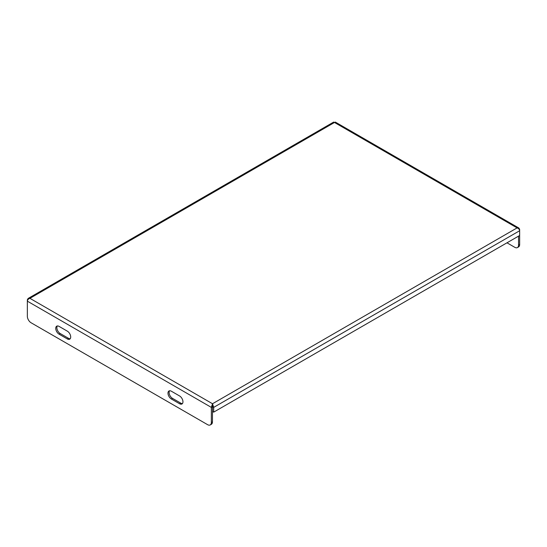 <?xml version="1.0" encoding="UTF-8"?>
<svg xmlns="http://www.w3.org/2000/svg" width="547" height="547" viewBox="0 0 547 547"><rect width="100%" height="100%" fill="white"/><g stroke="black" fill="none" stroke-linecap="round" stroke-linejoin="round"><path stroke-width="0.82" d="M506.98 242.806L514.789 247.312A5.292 3.056 -120 0 0 517.435 247.579A5.292 3.056 -120 0 0 518.529 245.152L519.65 244.509L519.65 229.384L518.898 228.058L517.086 227.901C518.631 228.448 519.486 229.398 519.65 230.738L213.686 407.385L212.564 406.742L212.564 411.494L213.686 412.144L213.686 407.385L212.51 403.748L212.455 421.86A5.292 3.056 60 0 1 211.361 424.287L210.239 424.93A5.292 3.056 -120 0 0 211.333 422.51L212.455 421.86M519.65 235.497L213.686 412.144M212.564 406.742L212.51 405.04M518.529 245.152L518.529 236.14M519.65 244.509A5.292 3.056 60 0 1 518.556 246.929L517.435 247.579M28.102 298.477L27.35 299.811L27.35 301.165C27.514 299.818 28.369 298.874 29.914 298.327L28.102 298.477L333.656 122.07L334.49 122.48L335.318 122.07L518.898 228.058M212.51 403.748L517.086 227.901L334.49 122.48L29.914 298.327L212.51 403.748L211.333 407.385L27.35 301.165L27.35 316.289A5.292 3.056 -120 0 0 31.09 322.771L207.593 424.67A5.292 3.056 -120 0 0 210.239 424.93M212.455 406.742L211.333 407.385L211.333 422.51M182.459 403.542A4.766 2.749 60 0 1 180.708 403.098L172.476 398.346A4.766 2.749 60 0 1 169.536 394.667A4.766 2.749 60 0 1 169.597 390.77M70.207 338.737A4.766 2.749 60 0 1 68.457 338.292L60.225 333.54A4.766 2.749 60 0 1 57.285 329.862A4.766 2.749 60 0 1 57.346 325.964M171.355 398.995L179.587 403.748A4.766 2.749 -120 0 0 181.966 403.98A4.766 2.749 -120 0 0 182.698 400.165A4.766 2.749 -120 0 0 179.587 395.966L171.355 391.214A4.766 2.749 -120 0 0 168.968 390.982A4.766 2.749 -120 0 0 168.244 394.797A4.766 2.749 -120 0 0 171.355 398.995L172.476 398.346M67.336 331.161L59.103 326.409A4.766 2.749 -120 0 0 56.717 326.176A4.766 2.749 -120 0 0 55.992 329.991A4.766 2.749 -120 0 0 59.103 334.19L67.336 338.942A4.766 2.749 -120 0 0 69.715 339.174A4.766 2.749 -120 0 0 70.447 335.359A4.766 2.749 -120 0 0 67.336 331.161M519.65 229.384L519.308 229.583M27.35 299.811L27.692 300.002M60.225 333.54L59.103 334.19M68.457 338.292L67.336 338.942M180.708 403.098L179.587 403.748"/></g></svg>
